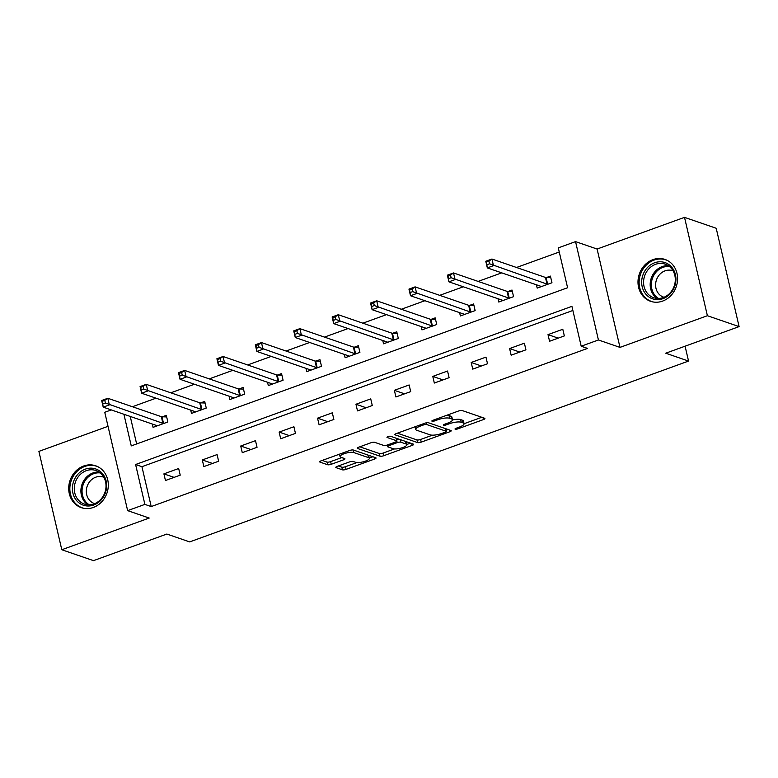 <?xml version="1.0" encoding="UTF-8"?>
<svg xmlns="http://www.w3.org/2000/svg" width="778" height="778" viewBox="0 0 778 778"><rect width="100%" height="100%" fill="white"/><g stroke="black" fill="none" stroke-linecap="round" stroke-linejoin="round"><path stroke-width="1.17" d="M455.218 429.193A1.955 0.535 166.9 0 0 457.785 428.873L483.459 419.566A2.781 0.759 166.9 0 0 484.927 418.506A2.781 0.759 166.9 0 0 484.636 418.263L462.229 410.551A2.781 0.759 166.9 0 0 458.573 410.998L432.889 420.305A1.955 0.535 166.9 0 0 431.858 421.054A1.955 0.535 166.9 0 0 432.072 421.219A1.955 0.535 166.9 0 0 434.63 420.908L437.956 419.702A8.918 2.441 166.9 0 1 449.674 418.272L451.541 418.914A8.918 2.441 166.9 0 1 452.485 419.702A8.918 2.441 166.9 0 1 447.788 423.086L444.462 424.292A1.955 0.535 166.9 0 0 443.441 425.031A1.955 0.535 166.9 0 0 443.645 425.206A1.955 0.535 166.9 0 0 446.202 424.895L449.528 423.689A8.918 2.441 166.9 0 1 461.247 422.26L463.114 422.901A8.918 2.441 166.9 0 1 464.058 423.679A8.918 2.441 166.9 0 1 459.36 427.073L456.044 428.279A1.955 0.535 166.9 0 0 455.013 429.018A1.955 0.535 166.9 0 0 455.218 429.193M93.331 507.46A22.134 19.508 -71 0 0 108.268 486.406A22.134 19.508 -71 0 0 95.713 465.798A22.134 19.508 -71 0 0 83.684 465.993A22.134 19.508 -71 0 0 68.746 487.047A22.134 19.508 -71 0 0 81.311 507.655A22.134 19.508 -71 0 0 93.331 507.46M662.613 301.096A22.134 19.508 -71 0 0 677.55 280.041A22.134 19.508 -71 0 0 664.995 259.434A22.134 19.508 -71 0 0 652.966 259.628A22.134 19.508 -71 0 0 638.028 280.683A22.134 19.508 -71 0 0 650.583 301.3A22.134 19.508 -71 0 0 662.613 301.096M337.282 466.353A2.781 0.759 166.9 0 0 335.814 467.413A2.781 0.759 166.9 0 0 336.115 467.656L342.398 469.824A2.781 0.759 166.9 0 0 346.064 469.377L374.578 459.039A2.781 0.759 166.9 0 0 376.046 457.979A2.781 0.759 166.9 0 0 375.755 457.736L353.348 450.024A2.781 0.759 166.9 0 0 349.692 450.472L321.168 460.809A2.781 0.759 166.9 0 0 319.7 461.869A2.781 0.759 166.9 0 0 319.991 462.113L327.587 464.729A2.781 0.759 166.9 0 0 331.253 464.281L343.458 459.856A2.781 0.759 166.9 0 0 344.926 458.796A2.781 0.759 166.9 0 0 344.625 458.553L340.861 457.25A7.449 2.042 166.9 0 1 340.074 456.598A7.449 2.042 166.9 0 1 345.393 453.311A7.449 2.042 166.9 0 1 353.796 452.563L368.539 457.639A7.449 2.042 166.9 0 1 369.336 458.3A7.449 2.042 166.9 0 1 364.016 461.587A7.449 2.042 166.9 0 1 355.614 462.327L353.154 461.48A2.781 0.759 166.9 0 0 349.487 461.928L337.282 466.353M572.88 310.48L141.936 466.693L151.214 506.566L144.883 504.387L127.641 510.631L104.758 412.282L111.273 409.918M739.1 326.614L707.396 315.712L684.514 217.354L716.207 228.265L739.1 326.614L665.725 353.212L688.549 361.07L189.686 541.906L166.862 534.048L93.486 560.646L61.793 549.735L149.201 518.051L127.641 510.631M684.514 217.354L597.096 249.038L619.988 347.396L707.396 315.712M619.988 347.396L598.428 339.976L581.195 346.22L571.918 306.347L135.596 464.515L144.883 504.387M151.214 506.566L587.536 348.408L581.195 346.22M417.562 442.575A2.781 0.759 166.9 0 0 421.229 442.128L449.742 431.79A2.781 0.759 166.9 0 0 451.211 430.73A2.781 0.759 166.9 0 0 450.919 430.487L428.513 422.775A2.781 0.759 166.9 0 0 424.856 423.222L396.333 433.56A2.781 0.759 166.9 0 0 394.864 434.62A2.781 0.759 166.9 0 0 395.166 434.863L417.562 442.575L416.95 439.92A2.781 0.759 166.9 0 0 420.606 439.473L432.461 435.174M412.165 445.415L383.642 455.752A2.781 0.759 166.9 0 1 379.985 456.2L357.579 448.488A2.781 0.759 166.9 0 1 357.287 448.245A2.781 0.759 166.9 0 1 358.755 447.185L370.96 442.76A2.781 0.759 166.9 0 1 374.617 442.312L383.7 445.444A2.781 0.759 166.9 0 0 387.366 444.987L395.457 442.06A2.781 0.759 166.9 0 0 396.926 441A2.781 0.759 166.9 0 0 396.634 440.756L387.172 437.499A1.955 0.535 166.9 0 1 386.967 437.324A1.955 0.535 166.9 0 1 388.358 436.468A1.955 0.535 166.9 0 1 390.556 436.273L413.332 444.112A2.781 0.759 166.9 0 1 413.633 444.355A2.781 0.759 166.9 0 1 412.165 445.415L411.727 443.557M108.025 426.325L38.9 451.386L61.793 549.735M688.549 361.07L685.087 346.2M562.795 329.269L548.013 334.628L549.56 341.27L564.342 335.921L562.795 329.269M524.382 343.195L509.609 348.554L511.156 355.196L525.928 349.837L524.382 343.195M485.968 357.121L471.196 362.47L472.742 369.122L487.514 363.764L485.968 357.121M447.554 371.038L432.782 376.396L434.328 383.048L449.101 377.69L447.554 371.038M409.14 384.964L394.368 390.323L395.914 396.965L410.687 391.616L409.14 384.964M370.736 398.89L355.954 404.249L357.501 410.891L372.283 405.533L370.736 398.89M332.323 412.817L317.55 418.165L319.097 424.817L333.869 419.459L332.323 412.817M293.909 426.743L279.137 432.091L280.683 438.743L295.455 433.385L293.909 426.743M255.495 440.659L240.723 446.018L242.269 452.66L257.041 447.311L255.495 440.659M217.081 454.585L202.309 459.944L203.855 466.586L218.628 461.228L217.081 454.585M178.677 468.512L163.905 473.87L165.451 480.512L180.224 475.154L178.677 468.512M559.265 252.004L516.534 267.486M501.732 272.854L478.12 281.412M463.318 286.781L439.716 295.339M424.905 300.707L401.302 309.265M386.491 314.633L362.888 323.181M348.087 328.549L324.475 337.107M309.673 342.476L286.071 351.034M271.259 356.402L247.657 364.96M232.846 370.328L209.243 378.886M194.432 384.244L170.829 392.802M156.028 398.171L132.416 406.729M130.247 416.444L136.646 443.956M536.421 284.797L537.19 288.103L551.962 282.754L550.416 276.102L546.438 277.551M498.008 298.723L498.776 302.029L513.558 296.671L512.012 290.029L508.024 291.478M459.594 312.649L460.372 315.956L475.144 310.597L473.598 303.955L469.611 305.394M421.19 326.566L421.958 329.882L436.73 324.523L435.184 317.881L431.197 319.32M382.776 340.492L383.544 343.798L398.317 338.449L396.77 331.798L392.783 333.247M344.362 354.418L345.131 357.724L359.903 352.376L358.357 345.724L354.379 347.173M305.949 368.344L306.726 371.651L321.499 366.292L319.952 359.65L315.965 361.099M267.544 382.261L268.313 385.577L283.085 380.218L281.539 373.576L277.551 375.015M229.131 396.187L229.899 399.503L244.671 394.145L243.125 387.493L239.138 388.942M190.717 410.113L191.485 413.419L206.258 408.071L204.711 401.419L200.724 402.868M152.303 424.039L153.072 427.346L167.853 421.987L166.307 415.345L162.32 416.794M123.906 414.266L131.268 445.901L567.59 287.743L558.303 247.871L575.545 241.618L598.428 339.976M597.096 249.038L575.545 241.618M141.936 466.693L135.596 464.515M548.013 334.628L558.215 338.138M509.609 348.554L519.801 352.064M471.196 362.47L481.387 365.981M432.782 376.396L442.983 379.907M394.368 390.323L404.57 393.833M355.954 404.249L366.156 407.76M317.55 418.165L327.742 421.676M279.137 432.091L289.338 435.602M240.723 446.018L250.924 449.528M202.309 459.944L212.511 463.455M163.905 473.87L174.097 477.371M464.058 423.679L463.445 421.024A8.918 2.441 166.9 0 0 462.492 420.237L463.114 422.901M452.495 419.984A8.918 2.441 166.9 0 1 460.625 419.595L462.492 420.237M452.485 419.702L451.872 417.037A8.918 2.441 166.9 0 0 450.919 416.259L451.541 418.914M446.718 415.296A8.918 2.441 166.9 0 1 449.052 415.617L450.919 416.259M464.067 423.718L481.796 417.29M397.373 433.181L416.95 439.92M446.095 430.234L448.079 429.514M445.347 432.15A1.955 0.535 166.9 0 0 446.368 431.411A1.955 0.535 166.9 0 0 446.164 431.236L426.5 424.477A1.955 0.535 166.9 0 0 423.932 424.788L420.431 426.052A8.918 2.441 166.9 0 0 415.734 429.446A8.918 2.441 166.9 0 0 416.677 430.234L430.127 434.853A8.918 2.441 166.9 0 0 441.836 433.424L445.347 432.15M446.368 431.411L445.755 428.756A1.955 0.535 166.9 0 0 445.726 428.697M415.112 426.752A8.918 2.441 166.9 0 0 415.112 426.791L415.734 429.446M410.502 443.129L406.816 444.471M394.524 448.925L383.029 453.097L383.642 455.752M359.796 446.805L379.363 453.545A2.781 0.759 166.9 0 0 383.029 453.097M396.926 441L396.313 438.335A2.781 0.759 166.9 0 0 396.245 438.228M393.133 448.682A7.449 2.042 166.9 0 0 401.536 447.943A7.449 2.042 166.9 0 0 406.855 444.646A7.449 2.042 166.9 0 0 406.058 443.995L400.865 442.205A2.781 0.759 166.9 0 0 397.208 442.653L389.107 445.59A2.781 0.759 166.9 0 0 387.639 446.65A2.781 0.759 166.9 0 0 387.94 446.893L393.133 448.682M406.855 444.646L406.233 441.992A7.449 2.042 166.9 0 0 405.883 441.544M399.863 439.473A2.781 0.759 166.9 0 0 396.692 439.959M369.336 458.3L368.714 455.636A7.449 2.042 166.9 0 0 368.354 455.188M322.209 460.43L326.974 462.064A2.781 0.759 166.9 0 0 330.631 461.617L341.795 457.571M338.333 465.973L341.785 467.16A2.781 0.759 166.9 0 0 345.442 466.712L356.898 462.56M369.278 458.077L372.915 456.754M487.067 264.676L489.527 263.781L488.905 261.116L486.445 262.011L487.329 267.904L485.783 261.252L491.939 259.025L493.485 265.668L487.329 267.904L540.836 286.314A2.84 0.778 -13.1 0 1 541.138 286.547L541.177 286.664M550.785 277.697L546.098 277.542A2.84 0.778 -13.1 0 1 545.446 277.445L491.939 259.025L488.905 261.116M547.984 284.194L547.644 284.184A2.84 0.778 -13.1 0 1 546.992 284.087L489.527 263.781M485.783 261.252L486.445 262.011M646.499 294.901A19.158 16.883 109 0 1 646.878 268.186A19.158 16.883 109 0 1 671.113 266.523A19.158 16.883 109 0 1 670.733 293.238A19.158 16.883 109 0 1 646.499 294.901M670.831 267.797A17.738 15.628 -71 0 0 665.209 264.16A17.738 15.628 -71 0 0 646.226 272.397A17.738 15.628 -71 0 0 648.045 294.074A17.738 15.628 -71 0 0 653.666 297.702A17.738 15.628 -71 0 0 672.649 289.474A17.738 15.628 -71 0 0 670.831 267.797M664.023 297.264A13.965 12.312 109 0 1 663.556 297.118A13.965 12.312 109 0 1 659.122 294.259A13.965 12.312 109 0 1 657.692 277.192A13.965 12.312 109 0 1 672.639 270.705A13.965 12.312 109 0 1 673.106 270.88M667.573 260.562A21.998 19.382 -71 0 0 665.958 259.92A21.998 19.382 -71 0 0 642.414 270.131A21.998 19.382 -71 0 0 644.67 297.001A21.998 19.382 -71 0 0 651.643 301.514A21.998 19.382 -71 0 0 653.316 301.99M85.347 469.134A19.158 16.883 109 0 1 106.148 481.047A19.158 16.883 109 0 1 93.7 505.019A19.158 16.883 109 0 1 72.899 493.096A19.158 16.883 109 0 1 85.347 469.134M94.021 503.911A17.738 15.628 -71 0 0 105.993 487.038A17.738 15.628 -71 0 0 95.927 470.525A17.738 15.628 -71 0 0 86.29 470.68A17.738 15.628 -71 0 0 74.318 487.553A17.738 15.628 -71 0 0 84.384 504.066A17.738 15.628 -71 0 0 94.021 503.911M94.741 503.629A13.965 12.312 109 0 1 94.274 503.483A13.965 12.312 109 0 1 86.348 490.48A13.965 12.312 109 0 1 95.772 477.186A13.965 12.312 109 0 1 103.357 477.07A13.965 12.312 109 0 1 103.824 477.235M98.291 466.926A21.998 19.382 -71 0 0 96.676 466.275A21.998 19.382 -71 0 0 84.734 466.469A21.998 19.382 -71 0 0 69.884 487.398A21.998 19.382 -71 0 0 82.371 507.869A21.998 19.382 -71 0 0 84.034 508.355M448.653 278.592L451.114 277.707L450.501 275.042L448.031 275.937L448.916 281.831L447.369 275.179L453.525 272.952L455.072 279.594L448.916 281.831L502.432 300.24A2.84 0.778 -13.1 0 1 502.724 300.473L502.763 300.59M512.381 291.624L507.694 291.458A2.84 0.778 -13.1 0 1 507.042 291.361L453.525 272.952L450.501 275.042M509.571 298.12L509.24 298.11A2.84 0.778 -13.1 0 1 508.588 298.013L451.114 277.707M447.369 275.179L448.031 275.937M410.239 292.518L412.7 291.624L412.087 288.969L409.627 289.863L410.502 295.747L408.956 289.105L415.112 286.878L416.658 293.52L410.502 295.747L464.019 314.166A2.84 0.778 -13.1 0 1 464.31 314.39L464.349 314.506M473.967 305.55L469.28 305.384A2.84 0.778 -13.1 0 1 468.628 305.287L415.112 286.878L412.087 288.969M471.157 312.046L470.826 312.036A2.84 0.778 -13.1 0 1 470.175 311.939L412.7 291.624M408.956 289.105L409.627 289.863M371.826 306.444L374.296 305.55L373.673 302.895L371.213 303.79L372.098 309.673L370.552 303.031L376.708 300.794L378.254 307.446L372.098 309.673L425.605 328.092A2.84 0.778 -13.1 0 1 425.906 328.316L425.945 328.433M435.554 319.476L430.866 319.311A2.84 0.778 -13.1 0 1 430.215 319.213L376.708 300.794L373.673 302.895M432.743 325.972L432.412 325.953A2.84 0.778 -13.1 0 1 431.761 325.856L374.296 305.55M370.552 303.031L371.213 303.79M333.422 320.371L335.882 319.476L335.26 316.821L332.799 317.706L333.684 323.599L332.138 316.957L338.294 314.72L339.84 321.363L333.684 323.599L387.191 342.009A2.84 0.778 -13.1 0 1 387.493 342.242L387.532 342.359M397.14 333.392L392.452 333.237A2.84 0.778 -13.1 0 1 391.801 333.14L338.294 314.72L335.26 316.821M394.329 339.889L393.999 339.879A2.84 0.778 -13.1 0 1 393.347 339.782L335.882 319.476M332.138 316.957L332.799 317.706M295.008 334.287L297.468 333.402L296.846 330.738L294.385 331.632L295.27 337.526L293.724 330.874L299.88 328.647L301.426 335.289L295.27 337.526L348.787 355.935A2.84 0.778 -13.1 0 1 349.079 356.168L349.118 356.285M358.736 347.319L354.048 347.163A2.84 0.778 -13.1 0 1 353.397 347.056L299.88 328.647L296.846 330.738M355.925 353.815L355.595 353.805A2.84 0.778 -13.1 0 1 354.943 353.708L297.468 333.402M293.724 330.874L294.385 331.632M256.594 348.213L259.055 347.319L258.442 344.664L255.972 345.558L256.857 351.442L255.31 344.8L261.466 342.573L263.013 349.215L256.857 351.442L310.373 369.861A2.84 0.778 -13.1 0 1 310.665 370.085L310.704 370.202M320.322 361.245L315.635 361.08A2.84 0.778 -13.1 0 1 314.983 360.982L261.466 342.573L258.442 344.664M317.512 367.741L317.181 367.731A2.84 0.778 -13.1 0 1 316.529 367.634L259.055 347.319M255.31 344.8L255.972 345.558M218.18 362.14L220.641 361.245L220.028 358.59L217.568 359.485L218.453 365.368L216.906 358.726L223.062 356.489L224.609 363.141L218.453 365.368L271.96 383.787A2.84 0.778 -13.1 0 1 272.251 384.011L272.3 384.128M281.908 375.171L277.221 375.006A2.84 0.778 -13.1 0 1 276.569 374.908L223.062 356.489L220.028 358.59M279.098 381.667L278.767 381.648A2.84 0.778 -13.1 0 1 278.116 381.551L220.641 361.245M216.906 358.726L217.568 359.485M179.767 376.066L182.237 375.171L181.614 372.516L179.154 373.401L180.039 379.294L178.493 372.652L184.649 370.416L186.195 377.067L180.039 379.294L233.546 397.714A2.84 0.778 -13.1 0 1 233.847 397.937L233.886 398.054M243.495 389.088L238.807 388.932A2.84 0.778 -13.1 0 1 238.156 388.835L184.649 370.416L181.614 372.516M240.684 395.584L240.353 395.574A2.84 0.778 -13.1 0 1 239.702 395.477L182.237 375.171M178.493 372.652L179.154 373.401M141.363 389.992L143.823 389.097L143.201 386.433L140.74 387.327L141.625 393.221L140.079 386.569L146.235 384.342L147.781 390.984L141.625 393.221L195.132 411.63A2.84 0.778 -13.1 0 1 195.434 411.863L195.472 411.98M205.081 403.014L200.393 402.858A2.84 0.778 -13.1 0 1 199.742 402.761L146.235 384.342L143.201 386.433M202.27 409.51L201.94 409.5A2.84 0.778 -13.1 0 1 201.288 409.403L143.823 389.097M140.079 386.569L140.74 387.327M102.949 403.908L105.409 403.023L104.787 400.359L102.326 401.254L103.211 407.137L101.665 400.495L107.821 398.268L109.367 404.91L103.211 407.137L156.728 425.556A2.84 0.778 -13.1 0 1 157.02 425.79L157.059 425.906M166.677 416.94L161.989 416.775A2.84 0.778 -13.1 0 1 161.338 416.677L107.821 398.268L104.787 400.359M163.866 423.436L163.536 423.426A2.84 0.778 -13.1 0 1 162.884 423.329L105.409 403.023M101.665 400.495L102.326 401.254M457.522 427.744L457.785 428.873M434.367 419.77L434.63 420.908M445.94 423.757L446.202 424.895M460.625 419.595L461.247 422.26M449.256 422.503L449.528 423.689M449.052 415.617L449.674 418.272M437.693 418.574L437.956 419.702M483.031 417.708L483.459 419.566M395.02 434.27L395.166 434.863M449.314 429.933L449.742 431.79M420.606 439.473L421.229 442.128M445.561 428.639L446.164 431.236M426.12 422.862L426.5 424.477M423.67 423.65L423.932 424.788M420.169 424.924L420.431 426.052M379.363 453.545L379.985 456.2M357.442 447.895L357.579 448.488M396.031 438.15L396.634 440.756M405.455 441.398L406.058 443.995M400.262 439.609L400.865 442.205M396.868 441.223L397.208 442.653M388.844 444.452L389.107 445.59M367.936 455.042L368.539 457.639M353.193 449.976L353.796 452.563M343.02 457.999L343.458 459.856M330.631 461.617L331.253 464.281M326.974 462.064L327.587 464.729M319.855 461.519L319.991 462.113M374.15 457.182L374.578 459.039M345.442 466.712L346.064 469.377M341.785 467.16L342.398 469.824M335.979 467.063L336.115 467.656M546.098 277.542L547.644 284.184M545.446 277.445L546.992 284.087M657.118 298.412A17.738 15.628 109 0 1 654.648 296.34A17.738 15.628 109 0 1 651.925 276.443A17.738 15.628 109 0 1 668.37 265.726M669.518 266.572A17.155 15.122 -71 0 0 653.16 276.569A17.155 15.122 -71 0 0 655.65 296.126A17.155 15.122 -71 0 0 658.548 298.451M87.836 504.776A17.738 15.628 109 0 1 81.145 487.855A17.738 15.628 109 0 1 92.903 472.956A17.738 15.628 109 0 1 99.088 472.081M100.236 472.927A17.155 15.122 -71 0 0 93.652 473.714A17.155 15.122 -71 0 0 82.235 488.458A17.155 15.122 -71 0 0 89.266 504.815M507.694 291.458L509.24 298.11M507.042 291.361L508.588 298.013M469.28 305.384L470.826 312.036M468.628 305.287L470.175 311.939M430.866 319.311L432.412 325.953M430.215 319.213L431.761 325.856M392.452 333.237L393.999 339.879M391.801 333.14L393.347 339.782M354.048 347.163L355.595 353.805M353.397 347.056L354.943 353.708M315.635 361.08L317.181 367.731M314.983 360.982L316.529 367.634M277.221 375.006L278.767 381.648M276.569 374.908L278.116 381.551M238.807 388.932L240.353 395.574M238.156 388.835L239.702 395.477M200.393 402.858L201.94 409.5M199.742 402.761L201.288 409.403M161.989 416.775L163.536 423.426M161.338 416.677L162.884 423.329M387.259 445.026L387.639 446.65M339.5 454.158L340.074 456.598M651.643 301.514L652.723 301.883M665.958 259.92L667.028 260.29M82.371 507.869L83.441 508.238M96.676 466.275L97.756 466.644"/></g></svg>
